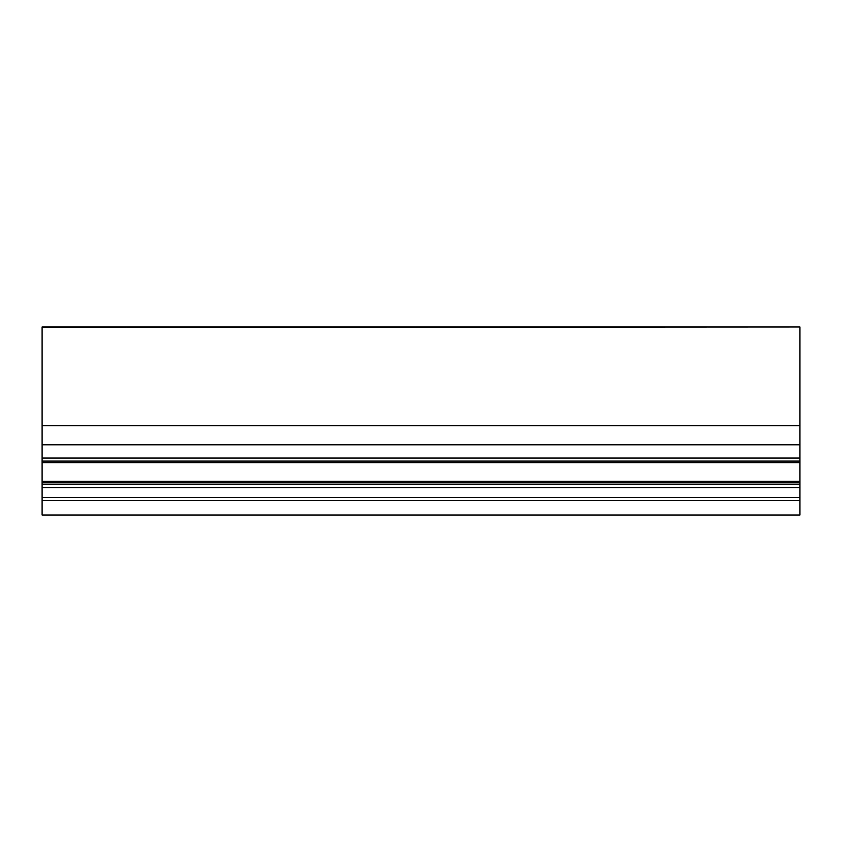 <?xml version="1.0" encoding="UTF-8"?>
<svg xmlns="http://www.w3.org/2000/svg" width="842" height="842" viewBox="0 0 842 842"><rect width="100%" height="100%" fill="white"/><g stroke="black" fill="none" stroke-linecap="round" stroke-linejoin="round"><path stroke-width="1.26" d="M42.1 327.401L799.9 326.991L42.1 326.991L42.1 461.09L799.9 461.09L799.9 515.009L42.1 515.009L799.9 515.009M799.9 327.401L799.9 461.09M42.1 461.09L42.1 514.999M42.1 425.663L799.9 425.663M42.1 444.787L799.9 444.787M42.1 458.059L799.9 458.059M42.1 462.605L799.9 462.605M42.1 481.329L799.9 481.329M42.1 482.824L799.9 482.824M42.1 484.613L799.9 484.613M42.1 487.613L799.9 487.613M42.1 497.485L799.9 497.485M42.1 500.495L799.9 500.495"/></g></svg>
